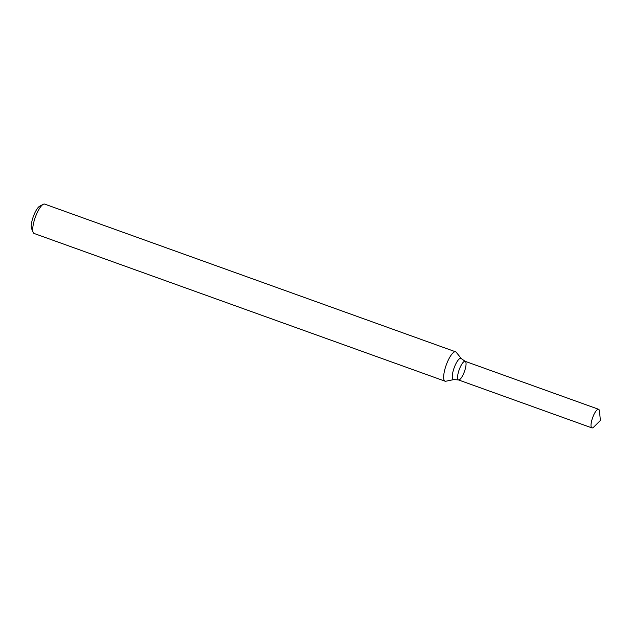 <?xml version="1.0" encoding="UTF-8"?>
<svg xmlns="http://www.w3.org/2000/svg" width="632" height="632" viewBox="0 0 632 632"><rect width="100%" height="100%" fill="white"/><g stroke="black" fill="none" stroke-linecap="round" stroke-linejoin="round"><path stroke-width="0.95" d="M455.625 351.819L44.698 204.112A15.603 4.377 109.8 0 0 43.26 204.318A15.603 4.377 109.8 0 0 35.297 217.313A15.603 4.377 109.8 0 0 33.172 232.41A15.603 4.377 109.8 0 0 34.144 233.485L445.062 381.191A15.603 4.377 109.8 0 0 445.837 381.23L453.855 379.579A11.273 3.168 -70.2 0 1 453.255 370.628A11.273 3.168 -70.2 0 1 461.376 358.66L456.241 352.277A15.603 4.377 109.8 0 0 455.625 351.819A15.603 4.377 109.8 0 0 445.007 368.851A15.603 4.377 109.8 0 0 445.062 381.191M43.26 204.318L39.674 206.206A12.482 3.508 109.8 0 0 33.306 216.602A12.482 3.508 109.8 0 0 31.6 228.673L33.172 232.41M465.199 369.143A9.883 2.773 109.8 0 0 465.16 361.322A9.883 2.773 109.8 0 0 459.203 369.688A9.883 2.773 109.8 0 0 458.469 379.927A9.883 2.773 109.8 0 0 465.199 369.143M599.452 411.045A9.883 2.773 109.8 0 0 598.591 409.283A9.883 2.773 109.8 0 0 592.634 417.649A9.883 2.773 109.8 0 0 591.9 427.888A9.883 2.773 109.8 0 0 593.685 427.082L600.4 420.438L599.452 411.045M461.376 358.66L465.16 361.322A9.883 2.773 109.8 0 0 459.203 369.688A9.883 2.773 109.8 0 0 458.469 379.927L453.855 379.579M458.469 379.927L591.9 427.888M465.16 361.322L598.591 409.283"/></g></svg>
